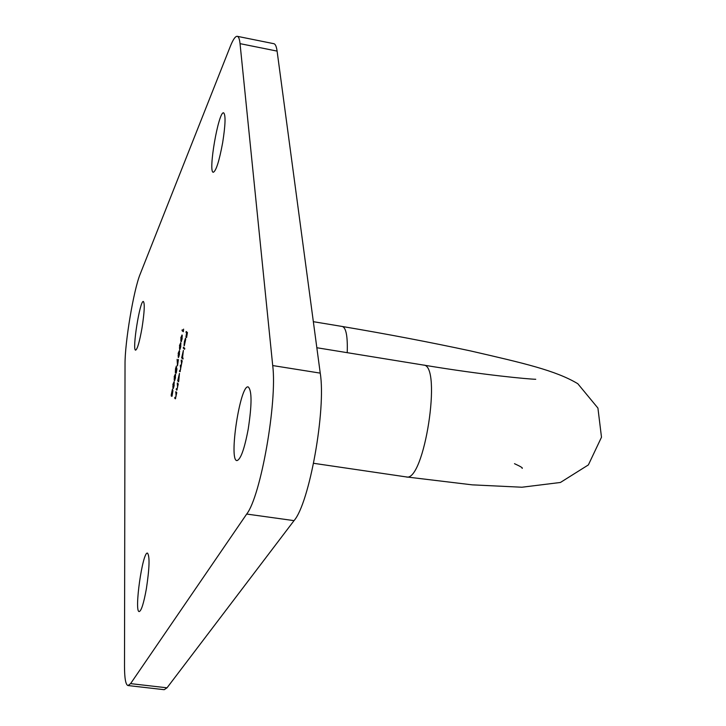 <?xml version="1.0" encoding="UTF-8"?>
<svg xmlns="http://www.w3.org/2000/svg" width="726" height="726" viewBox="0 0 726 726"><rect width="100%" height="100%" fill="white"/><g stroke="black" fill="none" stroke-linecap="round" stroke-linejoin="round"><path stroke-width="1.09" d="M172.842 384.49L174.049 381.785L174.113 385.842L173.051 388.764L172.979 384.508M176.944 369.017L176.236 373.182L176.699 369.607L176.472 368.735L175.347 372.747L175.52 368.79L176.391 366.04L175.538 371.857L176.509 367.374L176.944 369.017M178.142 353.399L179.367 350.604L179.449 354.587L178.342 357.582L178.287 353.426M180.801 337.826L182.035 334.976L182.117 338.933L181.001 341.955L180.946 337.844M175.864 391.65L176.772 392.639L175.356 398.828L174.739 398.211L174.902 397.294L175.547 397.884L176.055 396.151L175.864 391.65M178.778 380.905L178.614 381.831L177.698 380.887L179.449 373.427L178.778 380.905M183.097 358.145L182.943 359.071L181.636 357.873L183.397 350.359L182.544 357.637L183.097 358.145M184.531 341.583L184.059 345.295L184.395 341.601L185.475 338.198L185.693 339.351L184.259 345.894L185.348 339.133L184.531 341.583M146.343 588.94C143.739 603.297 141.361 610.838 139.22 611.573C133.956 612.1 142.605 551.179 147.487 553.112C149.874 556.18 149.492 568.122 146.343 588.94M222.655 142.713C219.234 161.081 216.121 170.937 213.308 172.271C207.845 172.597 218.59 110.651 223.644 112.839C225.777 114.944 225.45 124.899 222.655 142.713M248.201 429.193C244.417 449.095 240.66 459.558 236.939 460.593C228.49 460.829 240.224 384.163 248.201 386.922C251.967 390.37 251.976 404.455 248.201 429.193M141.969 328.188C139.51 341.91 137.395 349.224 135.635 350.141C131.887 350.613 139.964 299.874 143.376 301.49C144.891 303.495 144.42 312.398 141.969 328.188M230.215 46.627C233.037 39.522 235.396 36.082 237.284 36.318C238.636 36.618 239.562 39.059 240.043 43.651L272.713 365.559C277.386 401.859 260.743 496.339 246.686 514.053L130.589 683.629L128.039 685.553C125.707 684.927 124.527 678.492 124.509 666.259L125.026 364.307C124.818 342.554 133.684 289.701 140.2 274.056L230.215 46.627M186.137 331.501L187.435 332.535L186.582 337.572L187.145 333.361L186.745 333.034L185.91 337.027L186.609 332.925L186.137 331.501M183.46 347.2L184.776 348.344L184.622 349.27L183.297 348.117L183.46 347.2M181.273 359.978L182.208 360.84L179.994 371.721L179.367 371.158L180.647 369.262L180.393 365.105L181.028 365.65L181.527 364.107L181.273 359.978M177.344 382.992L178.26 383.936L176.835 390.143L176.218 389.553L176.382 388.637L177.035 389.2L177.543 387.457L177.344 382.992M183.605 329.123L183.315 331.709L182.054 330.693L182.208 329.785L183.342 330.693L183.605 329.123M179.467 345.612L180.701 342.79L180.783 346.765L179.676 349.769L179.612 345.64M178.424 359.515L177.48 365.895L177.126 359.361L177.616 364.225L178.424 359.515M174.167 376.721L175.383 373.999L175.447 378.037L174.367 380.978L174.304 376.749M171.962 396.269L171.953 394.554L171.345 396.178L171.182 395.107L172.416 389.254L172.452 391.632L172.96 390.434L172.035 396.278M237.284 36.318L273.838 43.696C275.372 44.032 276.461 46.5 277.096 51.101L320.239 373.128C326.21 409.41 309.448 503.227 294.03 520.633L167.025 687.812L164.203 689.691L128.039 685.553M187.335 333.134L186.745 333.034M187.353 333.053L186.609 332.925M187.408 332.735L185.983 332.426M185.448 339.323L184.468 345.041L185.693 339.36M184.758 348.462L183.297 348.117M183.088 358.217L181.636 357.873M182.253 357.373L183.251 351.284L182.253 357.373M180.311 371.313L179.367 371.158M181.191 366.176L180.239 366.031M182.162 361.067L181.119 360.895M178.75 381.05L177.698 380.887M178.315 380.433L179.313 374.362L178.315 380.433M177.162 389.699L176.218 389.553M178.233 384.072L177.189 383.909M175.683 398.356L174.739 398.211M176.754 392.73L175.71 392.575M183.442 330.983L182.054 330.693M181.981 338.851L181.736 335.82L180.765 340.322L181.137 341.029L182.126 338.879M180.647 346.683L180.393 343.625L179.44 348.117L179.803 348.843L180.792 346.701M179.313 354.506L179.059 351.429L178.106 355.912L178.478 356.657L179.458 354.524M175.311 377.937L175.057 374.807L174.122 379.262L174.503 380.052L175.456 377.965M173.986 385.742L173.723 382.584L172.797 387.04L173.178 387.838L174.122 385.76M172.116 395.371L172.788 391.332L172.116 395.371M171.454 395.243L172.271 390.161L171.508 395.253M277.096 51.101L240.043 43.651M320.239 373.128L272.713 365.559M294.03 520.633L246.686 514.053M167.025 687.812L130.589 683.629M535.743 379.281C528.918 379.163 484.097 375.151 423.494 365.069C442.452 364.634 424.156 483.026 406.197 476.909L472.227 484.85L521.93 487.228L560.408 482.472L588.378 464.912L601.491 437.224L597.925 408.085L577.796 383.709C555.726 370.469 523.627 363.145 470.684 350.957C429.892 342.2 387.112 334.042 342.336 326.491C346.12 327.744 347.754 336.474 347.219 352.673M181.064 366.449L180.602 366.376M182.117 361.357L181.509 361.258M178.188 384.353L177.516 384.254M176.699 393.029L176.037 392.929M182.371 335.966L181.881 335.893M181.037 343.779L180.547 343.707M179.694 351.593L179.213 351.511M175.692 374.979L175.229 374.906M174.367 382.765L173.895 382.693M342.336 326.491L313.342 321.682M522.112 468.361C523.201 468.07 520.66 466.509 514.498 463.687M423.494 365.069L316.835 347.736M406.197 476.909L313.587 463.297M181.137 341.029L181.609 341.102M181.736 335.82L182.371 335.92M179.803 348.843L180.275 348.916M180.393 343.625L181.028 343.725M178.478 356.657L178.941 356.729M179.059 351.429L179.694 351.529M174.503 380.052L174.957 380.115M175.057 374.807L175.692 374.906M173.178 387.838L173.632 387.902M173.723 382.584L174.358 382.684"/></g></svg>
